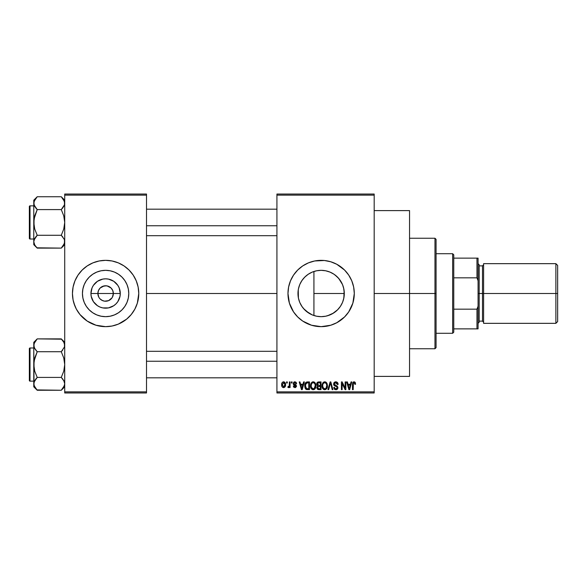 <?xml version="1.0" encoding="UTF-8"?>
<svg xmlns="http://www.w3.org/2000/svg" width="587" height="587" viewBox="0 0 587 587"><rect width="100%" height="100%" fill="white"/><g stroke="black" fill="none" stroke-linecap="round" stroke-linejoin="round"><path stroke-width="0.88" d="M98.836 297.235L97.875 293.5A7.734 7.734 0 0 0 105.609 301.234A7.734 7.734 0 0 0 113.35 293.5L120.291 293.5A14.675 14.675 0 0 1 105.609 308.175A14.675 14.675 0 0 1 90.934 293.5L113.35 293.5A7.734 7.734 0 0 1 105.609 301.234A7.734 7.734 0 0 1 97.875 293.5L98.462 290.543L100.142 288.026L104.104 285.913L107.12 285.913L111.082 288.026L112.755 290.543L113.35 293.5L112.388 297.235M101.947 300.317L104.515 301.16M104.97 301.212L108.573 300.647L104.603 301.168L102.652 300.647L100.142 298.974L101.316 299.935M99.181 297.8L100.142 298.974L99.181 297.8M128.773 293.5A23.164 23.164 0 0 1 105.609 316.664A23.164 23.164 0 0 1 82.444 293.5L82.892 288.98L84.205 284.636L86.348 280.63L89.231 277.123L92.739 274.239L96.745 272.097L101.089 270.783L105.609 270.336L110.129 270.783L114.472 272.097L118.479 274.239L121.993 277.123L124.87 280.63L127.012 284.636L128.333 288.98L128.773 293.5L128.333 298.02L127.012 302.364L124.87 306.37L121.993 309.877L118.479 312.761L114.472 314.903L110.129 316.217L105.609 316.664L101.089 316.217L96.745 314.903L92.739 312.761L89.231 309.877L86.348 306.37L84.205 302.364L82.892 298.02L82.444 293.5A23.164 23.164 0 0 1 105.609 270.336A23.164 23.164 0 0 1 128.773 293.5M72.45 293.529A33.158 33.158 0 0 0 74.975 306.172M129.081 316.921A33.158 33.158 0 0 0 134.849 309.136L137.343 303.127L138.767 293.5A33.158 33.158 0 0 1 105.609 326.658A33.158 33.158 0 0 1 72.45 293.5L73.089 299.972L74.975 306.187A33.158 33.158 0 0 0 82.143 316.921M82.187 316.973A33.158 33.158 0 0 0 95.967 325.22L105.609 326.658L112.08 326.02A33.158 33.158 0 0 0 115.213 325.235M96.004 325.235A33.158 33.158 0 0 0 99.144 326.02M115.257 325.22A33.158 33.158 0 0 0 129.03 316.973M112.08 326.02L118.303 324.134L126.645 319.13L131.239 314.537L134.856 309.129A33.158 33.158 0 0 0 136.235 306.201M136.25 306.172A33.158 33.158 0 0 0 138.767 293.529M342.551 302.327L343.644 298.952L344.298 293.5A23.164 23.164 0 0 1 321.133 316.664A23.164 23.164 0 0 1 297.969 293.5L298.394 297.954M342.36 302.775L342.522 302.4M338.736 308.564L337.841 309.547M333.607 313.018L327.473 315.784L332.484 313.693L337.628 309.76M320.671 316.664L316.591 316.217L321.067 316.664M303.53 308.564L309.063 313.275M330.033 314.889L325.653 316.217L321.133 316.664L316.606 316.217L312.262 314.903L306.069 311.103M299.744 302.415L302.1 306.707M298.423 298.079L299.708 302.312M287.975 293.529A33.158 33.158 0 0 0 289.391 303.097L293.559 311.924L297.682 316.943L302.709 321.067L311.506 325.227A33.158 33.158 0 0 0 330.738 325.235L336.762 322.74L344.576 316.943L348.7 311.924L352.86 303.127A33.158 33.158 0 0 0 354.291 293.5A33.158 33.158 0 0 1 321.133 326.658A33.158 33.158 0 0 1 287.975 293.5L289.398 303.127M289.406 303.149A33.158 33.158 0 0 0 291.878 309.114M291.9 309.151A33.158 33.158 0 0 0 311.492 325.227M330.774 325.227A33.158 33.158 0 0 0 352.853 303.156M374.183 293.5L409.55 293.5L409.55 210.608L409.55 293.5L374.183 293.5M146.508 293.5L276.925 293.5L146.508 293.5M112.044 297.8L108.573 300.647M316.591 316.217L313.928 315.52L313.928 293.5L344.298 293.5L343.931 297.602M327.458 315.784L326.108 316.122M325.359 316.276L324.794 316.371M337.29 310.097L334.267 312.585M341.744 304.066L340.372 306.399M344.136 290.77L343.85 298.02L342.537 302.364L340.394 306.37L337.51 309.877L334.003 312.761L329.997 314.903M342.852 301.564L342.639 302.1M343.791 298.313L343.652 298.937M298.343 297.668L297.969 293.5L298.343 289.325M299.48 301.74L298.585 298.812M301.38 305.607L300.008 303.017M298.255 289.831L298.409 298.02L299.73 302.364L301.872 306.37L304.748 309.877L302.415 307.155M307.918 312.526L307.5 312.225M313.913 315.512L312.93 315.168M311.572 314.603L310.567 314.118M276.925 194.033L374.183 194.033L276.925 194.033L276.925 195.133L374.183 195.133L374.183 391.867L276.925 391.867L276.925 194.033M276.925 392.967L374.183 392.967L374.183 194.033L374.183 195.133L276.925 195.133L276.925 391.867L374.183 391.867L374.183 392.967L276.925 392.967L276.925 391.867L276.925 392.967M286.566 381.917L286.566 383.025L287.27 383.025L287.27 381.917L286.566 381.917L287.27 381.917L286.566 381.917L286.566 383.025L287.27 383.025L287.27 381.917L287.27 383.025L286.566 383.025L286.566 381.917M291.387 381.917L291.387 383.025L292.091 383.025L292.091 381.917L291.387 381.917L292.091 381.917L291.387 381.917L291.387 383.025L292.091 383.025L292.091 381.917L292.091 383.025L291.387 383.025L291.387 381.917M303.611 381.917L303.009 384.228L300.573 384.228L299.964 381.917L299.231 381.917L301.469 389.658L302.21 389.658L304.352 381.917L303.611 381.917L304.352 381.917L303.611 381.917L303.009 384.228L300.573 384.228L299.964 381.917L299.231 381.917L301.469 389.658L302.21 389.658L304.352 381.917L302.21 389.658L301.469 389.658L299.231 381.917L299.964 381.917M315.212 383.032L314.096 382.005L312.592 381.895L311.176 383.003L310.56 384.69L310.604 387.112L311.367 388.843L312.526 389.658L314.118 389.563L315.791 387.046L315.872 384.991L315.212 383.032L313.194 381.821L311.176 383.003L310.479 385.776C310.362 387.926 311.264 389.247 313.187 389.753C315.153 389.232 316.055 387.882 315.909 385.681L315.212 383.032M326.768 383.032L325.646 382.005L324.141 381.895L322.909 382.753L322.116 384.69L322.16 387.112L322.923 388.843L324.083 389.658L325.675 389.563L327.348 387.046L326.768 383.032L324.75 381.821L322.733 383.003L322.036 385.776C321.911 387.926 322.813 389.247 324.743 389.753C326.71 389.232 327.612 387.882 327.458 385.681L326.768 383.032M336.74 381.998L338.112 384.434C338.083 382.856 337.305 381.983 335.779 381.821L334.186 382.445L333.592 384.059L334.186 385.593L337.092 387.002L337.033 388.293L336.146 388.836L335.03 388.601L334.495 387.347L333.79 387.442L334.341 389.086L335.911 389.753L337.378 389.152L337.885 387.251L337.107 385.96L334.619 384.903L334.443 383.384L336.065 382.753L336.953 383.252L337.408 384.529L338.112 384.434L337.518 382.592L336.028 381.829M351.041 381.917L350.432 384.228L347.996 384.228L347.387 381.917L346.653 381.917L348.898 389.658L349.639 389.658L351.774 381.917L351.041 381.917L351.774 381.917L351.041 381.917L350.432 384.228L347.996 384.228L347.387 381.917L346.653 381.917L348.898 389.658L349.639 389.658L351.774 381.917L349.639 389.658L348.898 389.658L346.653 381.917L347.387 381.917M311.506 325.227L321.133 326.658L330.752 325.227M352.86 303.127L354.291 293.5L353.653 287.028L351.767 280.813L348.7 275.076L344.576 270.057L336.762 264.26L330.752 261.773L324.384 260.503L314.661 260.98L308.439 262.866L302.709 265.933L297.682 270.057L293.559 275.076L290.499 280.813L288.613 287.028L287.975 293.5A33.158 33.158 0 0 1 321.133 260.342A33.158 33.158 0 0 1 354.291 293.5A33.158 33.158 0 0 0 352.868 283.903M355.597 384.228L354.893 384.331L355.597 384.228L354.695 381.946L353.447 381.946L352.728 382.709L352.479 389.658L353.183 389.658L353.33 383.186L354.291 382.768L354.893 384.331L355.597 384.228L355.238 382.467M345.141 381.917L345.141 388.11L342.184 381.917L341.429 381.917L341.429 389.658L342.133 389.658L342.133 383.45L345.097 389.658L345.846 389.658L345.846 381.917L345.141 381.917L345.846 381.917L345.141 381.917L345.141 388.11L342.184 381.917L341.429 381.917L341.429 389.658L342.133 389.658L342.133 383.45L345.097 389.658L345.846 389.658L345.846 381.917L345.846 389.658L345.097 389.658M330.136 381.917L327.928 389.658L328.669 389.658L330.525 382.819L332.183 389.658L332.91 389.658L330.826 381.917L330.136 381.917L330.826 381.917L330.136 381.917L327.928 389.658L328.669 389.658L330.525 382.819L332.183 389.658L332.91 389.658L330.826 381.917L332.91 389.658L332.183 389.658L330.525 382.819L328.669 389.658L327.928 389.658L330.136 381.917M318.631 381.924L317.567 382.218L316.826 383.311L316.914 385.285L317.67 386.085L316.951 387.244L317.039 388.477L318.073 389.555L321.03 389.658L321.03 381.917L318.851 381.917C317.435 381.983 316.723 382.739 316.709 384.192L317.67 386.085L316.914 387.714L318.844 389.658L321.03 389.658L321.03 381.917L321.03 389.658L318.646 389.651M307.412 381.917L306.12 382.218L305.262 383.223L304.932 387.493L306.267 389.46L309.474 389.658L309.474 381.917L307.412 381.917C305.453 382.328 304.572 383.627 304.756 385.828L306.392 389.511L309.474 389.658L309.474 381.917L309.474 389.658M296.611 383.627L295.914 383.729L296.611 383.627L294.901 381.821L293.639 382.335L293.383 384.522L295.811 386.158L294.901 386.84L293.999 385.938L293.302 386.041L293.757 387.207L295.555 387.545L296.494 386.356L295.995 384.859L293.94 383.766L294.175 382.841L294.85 382.621L295.914 383.729L296.611 383.627L296.134 382.342L295.07 381.821M289.384 381.917L289.252 385.982L288.078 386.539L287.872 387.347L288.716 387.618L289.384 386.65L289.384 387.545L290.081 387.545L290.081 381.917L289.384 381.917L290.081 381.917L289.384 381.917L289.252 385.982L288.078 386.539L287.872 387.347L288.54 387.647L289.384 386.65L289.384 387.545L290.081 387.545L290.081 381.917L290.081 387.545L289.384 387.545M283.602 381.821L282.288 382.431L281.643 384.793L282.171 386.87L283.602 387.647L285.179 386.642L285.561 384.734L285.179 382.827L283.602 381.821C282.164 382.188 281.511 383.179 281.643 384.793C281.54 386.349 282.193 387.295 283.602 387.647C285.033 387.288 285.686 386.319 285.561 384.734C285.678 383.15 285.025 382.181 283.602 381.821L283.477 381.821M310.582 272.874L311.587 272.39M312.93 271.832L316.576 270.783L321.133 270.336L325.653 270.783L329.997 272.097L333.607 273.982M302.1 280.293L304.77 277.101L307.926 274.467M309.07 273.725L307.5 274.767M306.091 275.875L303.538 278.429M300.016 283.969L301.388 281.378M298.578 288.195L299.48 285.267M342.639 284.9L343.791 288.694M343.931 289.398L344.136 290.748M337.833 277.453L340.387 280.615L342.36 284.233M334.267 274.423L337.298 276.91M327.451 271.216L330.048 272.119L327.451 271.216M321.441 270.336L325.359 270.724M326.108 270.871L327.443 271.209M319.291 270.409L320.663 270.336M329.997 272.097L334.003 274.239L337.51 277.123L340.394 280.63L342.537 284.636L343.85 288.98L344.298 293.5L313.928 293.5L313.928 271.48L312.291 272.089M113.35 293.5L97.875 293.5A7.734 7.734 0 0 1 105.609 285.766A7.734 7.734 0 0 1 113.35 293.5A7.734 7.734 0 0 0 105.609 285.766A7.734 7.734 0 0 0 97.875 293.5L90.934 293.5L92.049 287.887L93.406 285.348L97.457 281.298L102.747 279.104L105.609 278.825L108.478 279.104L113.768 281.298L117.818 285.348L119.168 287.887L120.291 293.5L120.005 296.362L117.818 301.652L115.991 303.875L113.768 305.702L108.478 307.896L102.747 307.896L99.995 307.06L97.457 305.702L93.406 301.652L91.212 296.362L90.934 293.5A14.675 14.675 0 0 1 105.609 278.825A14.675 14.675 0 0 1 120.291 293.5L113.35 293.5M64.717 392.967L146.508 392.967L146.508 391.867L64.717 391.867L64.717 195.133L146.508 195.133L146.508 391.867L146.508 194.033L64.717 194.033L146.508 194.033L146.508 195.133L64.717 195.133L64.717 194.033L64.717 391.867L146.508 391.867L146.508 392.967L64.717 392.967L64.717 391.867L64.717 392.967M73.881 303.127L76.369 309.129L79.979 314.537L87.192 321.067L95.989 325.227L92.922 324.134M138.767 293.5L138.128 287.028L136.243 280.813L133.183 275.076L129.059 270.057L124.033 265.933L118.303 262.866L112.08 260.98L105.609 260.342L99.144 260.98L92.922 262.866L87.192 265.933L82.165 270.057L78.042 275.076L74.975 280.813L73.089 287.028L72.45 293.5A33.158 33.158 0 0 1 105.609 260.342A33.158 33.158 0 0 1 138.767 293.5L138.605 296.751M409.55 376.392L409.55 293.5L409.55 376.392L374.183 376.392M352.853 283.844A33.158 33.158 0 0 0 330.774 261.773M330.738 261.765A33.158 33.158 0 0 0 311.521 261.765M311.492 261.773A33.158 33.158 0 0 0 291.9 277.849M291.878 277.886A33.158 33.158 0 0 0 289.406 283.851M289.391 283.903A33.158 33.158 0 0 0 287.975 293.471M354.042 289.442L353.8 287.835M333.82 262.866L332.829 262.477M300.096 267.87L297.682 270.057M290.499 280.813L289.912 282.332M308.439 324.134L309.136 324.413M342.162 319.13L344.576 316.943M353.8 299.165L354.042 297.558M343.652 288.07L344.298 293.5A23.164 23.164 0 0 0 321.133 270.336A23.164 23.164 0 0 0 297.969 293.5L298.409 288.98L299.73 284.636L301.872 280.63L304.748 277.123L308.263 274.239L312.262 272.097L316.613 270.783M302.422 279.838L300.529 282.912M312.225 272.119L310.574 272.882M342.522 284.6L338.736 278.443L334.773 274.775M342.852 285.443L342.544 284.666M138.767 293.471A33.158 33.158 0 0 0 136.25 280.828M136.235 280.799A33.158 33.158 0 0 0 129.081 270.079M129.03 270.027A33.158 33.158 0 0 0 115.257 261.78M115.213 261.765A33.158 33.158 0 0 0 112.08 260.98M99.144 260.98A33.158 33.158 0 0 0 96.004 261.765M95.967 261.78A33.158 33.158 0 0 0 82.187 270.027M82.143 270.079A33.158 33.158 0 0 0 74.982 280.799L76.369 277.871M74.975 280.828A33.158 33.158 0 0 0 72.45 293.471M137.343 283.873L136.243 280.813M118.303 262.866L115.235 261.773M84.579 267.87L83.838 268.494M72.612 290.249L72.45 293.5M126.645 319.13L127.386 318.506M134.856 309.129L136.243 306.187M118.479 274.239L114.472 272.097M86.348 280.63L84.205 284.636M92.739 312.761L96.745 314.903M124.87 306.37L127.012 302.364M99.181 289.2L98.836 289.765M106.247 285.788L102.652 286.353M109.277 286.683L106.702 285.84M110.532 287.527L109.908 287.065M111.596 288.599L111.082 288.026M112.388 289.765L112.044 289.2M354.166 382.731L354.878 384.074M354.042 382.724L353.227 383.56M353.389 383.076L353.183 389.658L352.479 389.658L353.183 389.658M353.653 381.873L355.172 382.364L354.071 381.821L352.479 384.404L352.479 389.658L352.479 384.184M352.486 383.971L353.249 382.049M353.264 382.042L353.645 381.873M349.111 388.396L348.238 385.131L350.197 385.131L349.214 388.851L348.817 387.259L349.162 388.623M348.927 387.655L348.238 385.131L350.197 385.131L349.214 388.851M342.133 389.658L341.429 389.658L341.429 381.917L342.184 381.917M336.395 382.856L335.72 382.724L337.408 384.529L338.112 384.434L337.408 384.529L337.29 383.854M337.283 383.847L336.953 383.252M334.311 383.781L335.441 382.739M334.7 383.062L334.348 383.641M333.79 387.442L334.495 387.347L333.79 387.442L335.911 389.753L337.907 387.633L336.043 385.512L334.297 384.045L334.443 384.676M335.448 385.321L336.035 385.505M336.41 385.63L335.808 385.439M337.885 388.044L337.789 388.44M337.782 388.469L337.386 389.144M336.865 389.548L336.314 389.724M335.052 389.599L334.663 389.386M333.93 388.315L333.827 387.89M335.61 388.829L334.531 387.633M337.033 388.293L337.209 387.611L336.138 388.836M337.209 387.611L336.747 386.628M335.779 381.821L333.592 384.059L334.656 385.901M333.842 385.153L333.607 384.346M334.179 382.453L333.79 383.047M334.913 381.961L335.338 381.851M327.062 383.59L327.297 384.28M327.436 386.4L327.355 387.016M324.083 389.658L323.481 389.364M322.072 385.057L322.182 384.346M322.637 383.157L322.916 382.746M323.576 382.144L324.596 381.821M324.75 381.821L325.337 381.895M325.917 382.144L326.394 382.548L325.924 382.144M322.366 387.846L322.608 388.367M324.303 388.792L323.033 387.552L322.74 385.806C322.608 384.155 323.283 383.128 324.75 382.724C326.189 383.098 326.856 384.081 326.761 385.674L325.932 388.374L326.761 385.674C326.915 387.376 326.247 388.433 324.736 388.851L323.033 387.552L324.178 388.748M324.009 382.893L324.626 382.731M325.961 383.252L324.75 382.724L325.726 383.047M325.726 388.543L324.868 388.843M322.74 385.806L322.806 386.694L322.74 385.806M322.975 384.169L323.129 383.803M326.761 385.674L326.739 385.175L326.761 385.674M326.335 383.744L326.739 385.175M317.655 389.342L317.2 388.829M317.039 388.477L316.943 388.102M317.582 386.158L316.709 384.192M316.716 383.964L316.863 383.208M317.237 382.519L316.995 382.893M317.442 383.803L318.11 382.922L317.435 384.478L318.11 382.922L320.326 382.819L320.326 385.534L318.939 385.534L317.442 383.803M318.814 388.748L317.611 387.581L318.271 386.51L320.326 386.437L320.326 388.748L318.785 388.741M318.271 386.51L319.005 386.437L318.271 386.51L317.633 387.86L317.853 386.789M317.758 386.928L317.618 387.413M317.824 385.248L317.435 384.478M319.005 386.437L320.326 386.437L320.326 388.748L319.101 388.748M315.505 383.59L315.74 384.28M315.835 384.756L315.894 385.336M315.879 386.378L315.799 387.016M315.498 388.044L315.182 388.623M314.735 389.144L314.118 389.563M312.027 382.137L312.878 381.836M313.194 381.821L313.788 381.895M314.368 382.144L314.845 382.548M310.817 387.846L311.051 388.367M313.04 388.843L311.748 388.058L313.443 388.836L311.484 387.552L311.183 385.806C311.059 384.155 311.726 383.128 313.201 382.724L313.201 382.724C314.632 383.098 315.3 384.081 315.204 385.674C315.366 387.376 314.691 388.433 313.187 388.851L312.9 388.829M314.177 388.543L315.204 385.674L314.837 387.736L313.95 388.675M312.453 382.893L313.069 382.731M311.418 384.169L311.183 385.806L311.58 383.803M315.204 385.674L315.182 385.175L315.204 385.674M314.984 384.184L315.182 385.175M306.267 389.46L307.265 389.651M305.922 389.247L305.556 388.873M305.284 388.44L304.932 387.493M304.814 386.884L304.77 386.378M305.856 382.401L307.082 381.932M305.636 387.383L305.504 386.716M306.179 383.223L305.46 385.842L305.739 383.949L307.507 382.819L308.769 382.819L308.769 388.748L306.524 388.594L305.46 385.842L305.636 384.265M305.739 383.949L306.304 383.12M307.096 382.849L308.769 382.819L308.769 388.748L307.529 388.748M305.467 385.358L305.497 386.613M305.996 383.443L306.473 383.017M301.498 387.655L300.808 385.131L302.767 385.131L301.791 388.851L300.808 385.131L302.767 385.131L301.652 388.256M301.931 388.11L301.857 388.477M295.276 382.695L295.877 383.516M293.918 383.318L294.491 382.673M293.94 383.766L296.516 386.041L294.931 387.647L293.302 386.041L293.999 385.938L293.302 386.041M295.4 384.544L295.855 384.764M293.999 385.938L294.901 386.84L294.08 386.29M294.689 386.826L295.224 386.811M295.797 386.312L294.901 386.84L295.811 386.158L294.175 385.153M294.901 381.821L293.199 383.634L294.784 385.366M293.816 382.166L294.549 381.844M287.872 387.347L288.54 387.647L289.384 386.65L288.54 387.647L287.872 387.347L288.078 386.539L288.789 386.598M288.078 386.539L289.252 385.982L289.384 384.837M288.452 386.635L289.2 386.129M283.844 381.836L284.313 381.968M285.37 383.274L285.487 383.759M282.685 387.369L282.171 386.862M282.046 386.664L281.87 386.283M281.701 385.615L281.65 385.035M282.824 382.005L283.352 381.836M284.856 384.734L283.704 386.84L282.362 385.079L283.587 382.621L284.849 384.39L284.468 386.356L284.856 384.734M284.805 384.015L284.688 383.524M284.629 383.392L284.849 384.39M349.536 387.383L349.441 387.75M318.836 382.819L320.326 382.819L320.326 385.534L318.939 385.534M313.707 388.777L313.319 388.843M307.272 388.748L306.641 388.645M302.114 387.383L302.019 387.75M434.967 293.5L434.967 348.759L434.967 293.5L409.55 293.5L434.967 293.5L434.967 238.241L434.967 293.5L436.075 293.5L434.967 293.5M436.075 347.658L436.075 293.5L436.075 347.658L434.967 348.759L409.55 348.759M313.928 271.48L313.928 315.52M436.075 239.342L436.075 293.5L436.075 239.342L434.967 238.241L409.55 238.241M64.717 241.705L63.756 245.006L61.275 248.118L64.467 243.363L64.467 240.024L64.717 241.697M36.908 247.809L61.275 248.118L64.717 244.676L61.275 248.118L37.216 248.118L34.743 245.014L33.775 241.697L34.017 240.039L37.216 235.277L34.728 229.04L33.775 222.436L34.736 215.818L37.216 209.588L34.736 206.477L33.775 203.168L34.024 204.848L34.017 201.51L37.216 196.748L34.736 199.859L37.216 196.748L34.736 199.859L33.775 203.168L33.775 244.676L33.775 241.697L34.758 245.05M33.775 200.189L37.216 196.748L61.275 196.748L37.216 196.748L33.775 200.189L33.775 241.697L34.736 238.388L37.216 235.277L61.275 235.277L37.216 235.277L34.736 238.388L37.216 235.277L34.728 229.04L34.024 225.775L34.024 219.076L37.216 209.588L61.275 209.588L63.756 206.477L61.275 209.588L37.216 209.588L34.024 204.856L33.775 200.189M30.01 239.012A0.66 0.66 0 0 1 29.35 238.351L29.35 206.521A0.66 0.66 0 0 1 30.01 205.854L33.775 205.854L30.01 205.854L30.01 239.012L33.775 239.012L30.01 239.012L30.01 205.854A0.66 0.66 0 0 0 29.35 206.521L29.35 238.351A0.66 0.66 0 0 0 30.01 239.012M61.584 197.056L63.748 199.851L64.717 203.168L64.46 201.48L64.467 204.834L61.275 209.588L63.756 215.833L64.717 222.436L63.756 229.047L61.275 235.277L64.159 239.188M64.46 204.856L64.115 205.773M34.024 240.01L34.369 239.1M61.275 248.118L62.662 246.591L61.275 248.118M34.728 244.992L37.216 248.118L33.775 244.676L33.775 241.602M61.275 209.588L62.662 208.062L61.275 209.588L63.756 215.833L64.717 222.436L63.756 229.047L61.275 235.277L64.1 239.063M64.717 203.263L64.467 204.834L62.662 208.062M64.717 200.189L61.275 196.748L64.467 201.495M64.717 203.168L64.467 201.51M62.75 236.913L61.275 235.277M146.508 225.753L276.925 225.753L146.508 225.753M276.925 361.247L146.508 361.247L276.925 361.247M452.65 253.709L453.758 254.817L453.758 258.133L453.758 254.817L452.65 253.709L436.075 253.709L452.65 253.709L452.65 333.291L436.075 333.291L452.65 333.291L452.65 253.709M453.758 332.183L452.65 333.291L453.758 332.183L453.758 328.867L453.758 332.183M453.758 277.827L453.758 309.173L453.758 258.133L453.758 277.827L476.967 277.827L478.075 280.799L478.075 306.201L476.967 309.173L453.758 309.173L453.758 328.867L453.758 309.173L476.967 309.173L476.967 328.867L478.075 328.867L478.075 306.201L478.075 328.867L476.967 328.867L476.967 309.173L478.075 306.201L478.075 258.133L453.758 258.133L476.967 258.133L476.967 277.827L476.967 258.133L478.075 258.133L478.075 280.799L476.967 277.827L453.758 277.827M453.758 328.867L476.967 328.867L453.758 328.867M555.882 293.5L557.65 293.5L557.65 265.427L557.65 293.5L555.882 293.5L555.882 263.658L555.882 293.5L483.6 293.5L555.882 293.5L555.882 323.342L555.882 293.5M483.6 322.234L482.492 321.133L482.492 293.5L478.075 293.5L479.175 293.5L479.175 264.766L479.175 293.5L483.6 293.5L483.6 323.342L483.6 263.658L483.6 293.5L482.492 293.5L482.492 321.133L482.492 265.867L479.175 265.867M557.65 321.573L557.65 293.5L557.65 321.573L555.882 323.342L483.6 323.342M479.175 322.234L479.175 293.5L479.175 322.234L478.075 323.342M482.492 293.5L482.492 265.867L482.492 293.5M29.35 206.822L29.35 208.062M29.35 236.803L29.35 238.043M34.34 244.229L34.024 243.385M64.152 239.166L64.46 240.01M37.216 235.277L35.829 236.803M37.216 209.588L35.829 208.062M34.34 205.699L34.024 204.856M61.584 339.191L37.216 338.882L33.775 342.324L37.216 338.882L61.275 338.882L63.748 341.986L64.717 345.303L64.467 346.961L61.275 351.723L37.216 351.723L61.275 351.723L62.662 350.197L61.275 351.723L63.756 357.96L64.717 364.564L63.756 371.182L61.275 377.412L63.748 380.515L64.717 383.832L63.763 387.127L61.275 390.252L63.756 387.141L61.275 390.252L37.216 390.252L34.743 387.149L33.775 383.832L34.017 382.166L37.216 377.412L34.728 371.167L33.775 364.564L34.736 357.953L37.216 351.723L34.736 348.612L33.775 345.303L34.024 346.976L34.017 343.637L37.216 338.882L34.736 341.994L33.775 345.303L34.017 385.49M36.878 389.915L61.275 390.252L64.717 386.811L61.275 390.252L64.467 385.49L64.717 383.832L64.159 381.323M30.01 381.146A0.66 0.66 0 0 1 29.35 380.479L29.35 348.649A0.66 0.66 0 0 1 30.01 347.988L33.775 347.988L30.01 347.988L30.01 381.146L33.775 381.146L30.01 381.146L30.01 347.988A0.66 0.66 0 0 0 29.35 348.649L29.35 380.479A0.66 0.66 0 0 0 30.01 381.146M64.717 345.398L64.46 343.615L64.467 346.961L61.275 351.723L63.756 357.96L64.717 364.564L63.756 371.182L61.275 377.412L37.216 377.412L61.275 377.412L64.1 381.198M34.332 347.812L33.775 345.303L33.775 383.832L34.728 380.53L37.216 377.412L34.736 380.523L37.216 377.412L34.728 371.167L34.024 367.91L34.024 361.21L37.216 351.723L34.384 347.937M64.46 346.99L64.115 347.9M34.024 382.144L34.369 381.227M33.775 342.324L33.775 345.303L33.775 342.324M33.775 383.737L33.775 386.811L37.216 390.252L34.024 385.505M64.717 342.324L61.275 338.882L64.152 342.771M64.717 345.303L64.467 343.63M62.75 379.048L61.275 377.412M29.35 348.957L29.35 350.197M29.35 378.938L29.35 380.178M64.152 381.301L64.46 382.144M37.216 377.412L35.829 378.938M61.275 351.723L62.662 350.197M37.216 351.723L35.829 350.197M34.34 347.834L34.024 346.99M374.183 210.608L409.55 210.608M146.508 209.17L276.925 209.17M146.508 235.695L276.925 235.695M276.925 377.83L146.508 377.83M276.925 351.305L146.508 351.305M483.6 263.658L555.882 263.658L557.65 265.427M478.075 263.658L479.175 264.766M482.492 321.133L479.175 321.133M482.492 265.867L483.6 264.766"/></g></svg>
